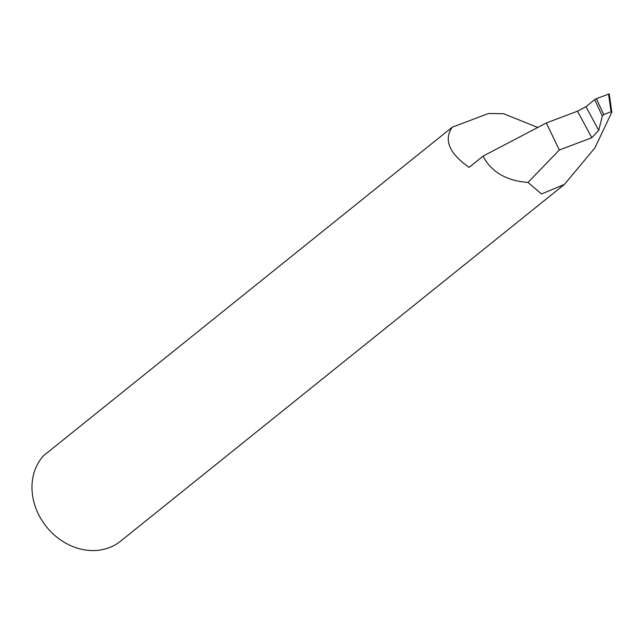 <?xml version="1.0" encoding="UTF-8"?>
<svg xmlns="http://www.w3.org/2000/svg" width="644" height="644" viewBox="0 0 644 644"><rect width="100%" height="100%" fill="white"/><g stroke="black" fill="none" stroke-linecap="round" stroke-linejoin="round"><path stroke-width="0.97" d="M598.735 130.378L602.293 116.089L594.702 99.587L586 106.703L598.735 130.378L591.796 137.727L577.507 111.171L546.329 122.972L483.048 156.138L469.074 167.376C449.158 153.304 443.539 139.925 452.217 127.214L43.51 455.735A57.702 48.719 51.2 0 0 38.197 513.711A57.702 48.719 51.2 0 0 120.557 541.202L564.426 184.425L594.911 147.87L611.687 112.499L611.059 111.774L608.572 94.088L596.392 98.693L603.694 114.56L611.059 111.774L611.687 112.499M577.507 111.171L586 106.703M483.048 156.138C491.283 171.964 506.273 180.739 528.008 182.453L541.524 193.957L564.426 184.425M452.217 127.214L488.434 113.513L503.536 113.69L537.748 127.464M546.329 122.972L559.338 150.004L591.796 137.727M528.008 182.453L559.338 150.004M594.702 99.587L596.392 98.693M608.572 94.088L609.103 94.129L608.572 94.088M603.694 114.56L602.293 116.089M611.8 112.008L609.248 93.952"/></g></svg>

